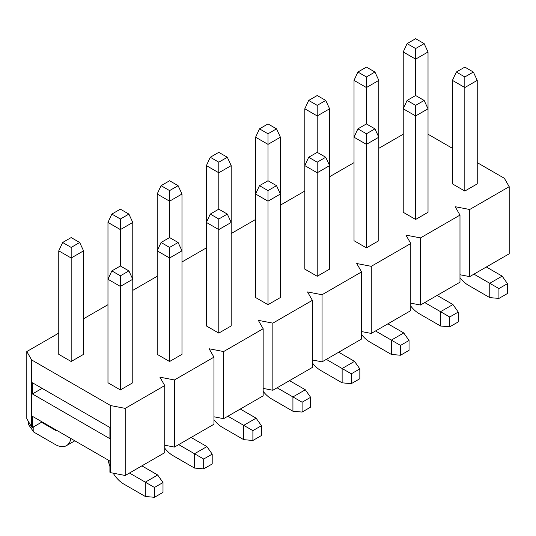 <?xml version="1.0" encoding="UTF-8"?>
<svg xmlns="http://www.w3.org/2000/svg" width="536" height="536" viewBox="0 0 536 536"><rect width="100%" height="100%" fill="white"/><g stroke="black" fill="none" stroke-linecap="round" stroke-linejoin="round"><path stroke-width="0.8" d="M459.988 277.695A22.465 12.971 -120 0 0 468.323 285.226L489.763 297.607L489.763 283.289L502.165 276.134L486.34 266.995M473.938 274.151L498.929 288.582L498.929 298.425L507.458 293.507L507.458 283.658L498.929 288.582M489.763 297.607L498.929 298.425M507.458 283.658L502.165 276.134M312.367 362.926A22.465 12.971 -120 0 0 320.695 370.456L342.135 382.838L342.135 368.52L354.537 361.365L338.712 352.226M326.317 359.381L351.308 373.813L351.308 383.655L359.83 378.738L359.83 368.889L351.308 373.813M342.135 382.838L351.308 383.655M359.83 368.889L354.537 361.365M361.572 334.511A22.465 12.971 -120 0 0 369.907 342.048L391.347 354.43L391.347 340.112L403.749 332.95L387.923 323.818M375.522 330.973L400.513 345.405L400.513 355.247L409.042 350.323L409.042 340.481L400.513 345.405M391.347 354.43L400.513 355.247M409.042 340.481L403.749 332.95M469.677 209.502L509.2 186.682L509.2 253.796L469.677 276.616L469.677 209.502L455.151 206.708L459.988 215.097L459.988 282.204L420.472 305.024L420.472 237.91L459.988 215.097M58.766 333.097L26.8 351.556L31.644 359.944L110.684 405.578L125.216 408.372L164.74 385.558L159.896 377.17L174.428 379.964L213.951 357.144L209.107 348.755L223.633 351.556L263.156 328.736L258.312 320.347L272.844 323.141L312.367 300.328L307.523 291.939L322.049 294.733L361.572 271.913L356.728 263.524L371.26 266.325L410.784 243.505L405.94 235.116L420.472 237.91M371.26 266.325L371.26 333.432L410.784 310.619L410.784 243.505M354.021 162.636L329.607 176.726M403.226 134.228L378.818 148.318M304.81 191.044L280.402 205.141M357.894 72.032L366.416 67.114L374.939 72.032L366.416 76.956L357.894 72.032L354.021 80.38L354.021 240.711L366.416 247.867L378.818 240.711L378.818 137.203L366.416 144.365L366.416 133.779L374.939 128.854L366.416 123.937L357.894 128.854L366.416 133.779M464.833 191.044L464.833 87.542L452.438 80.38L452.438 183.888L464.833 191.044L477.234 183.888L477.234 80.38L464.833 87.542L464.833 76.956L473.362 72.032L464.833 67.114L456.31 72.032L464.833 76.956M509.2 186.682L504.356 178.294L477.234 162.636M452.438 148.318L428.023 134.228M255.598 219.459L231.19 233.549M206.394 247.867L181.979 261.963M157.182 276.275L132.774 290.371M107.977 304.689L83.562 318.779M415.628 219.459L428.023 212.296L428.023 108.795L415.628 115.95L415.628 219.459L403.226 212.296L403.226 108.795L407.099 100.446L415.628 105.364L424.15 100.446L415.628 95.522L407.099 100.446M308.682 100.446L317.212 95.522L325.734 100.446L317.212 105.364L308.682 100.446L304.81 108.795L304.81 269.119L317.212 276.275L329.607 269.119L329.607 165.617L317.212 172.773L317.212 162.187L325.734 157.262L317.212 152.345L308.682 157.262L317.212 162.187M62.638 242.493L58.766 250.848L58.766 354.35L71.167 361.505L83.562 354.35L83.562 250.848L79.69 242.493L71.167 247.418L62.638 242.493L71.167 237.575L79.69 242.493M161.061 185.677L169.584 180.753L178.106 185.677L169.584 190.595L161.061 185.677L157.182 194.025L157.182 354.35L169.584 361.505L181.979 354.35L181.979 250.848L169.584 258.004L169.584 247.418L178.106 242.493L169.584 237.575L161.061 242.493L169.584 247.418M259.478 128.854L268 123.937L276.522 128.854L268 133.779L259.478 128.854L255.598 137.203L255.598 297.527L268 304.689L280.402 297.527L280.402 194.025L268 201.181L268 190.595L276.522 185.677L268 180.753L259.478 185.677L268 190.595M218.789 333.097L231.19 325.942L231.19 222.433L218.789 229.596L218.789 333.097L206.394 325.942L206.394 222.433L210.266 214.085L218.789 219.01L227.318 214.085L218.789 209.167L210.266 214.085M111.85 214.085L120.372 209.167L128.901 214.085L120.372 219.01L111.85 214.085L107.977 222.433L107.977 382.758L120.372 389.92L132.774 382.758L132.774 279.256L120.372 286.412L120.372 275.826L128.901 270.908L120.372 265.983L111.85 270.908L120.372 275.826M322.049 294.733L322.049 361.847L361.572 339.027L361.572 271.913M312.367 359.978L322.049 361.847M410.784 303.162L420.472 305.024M361.572 331.57L371.26 333.432M459.988 274.747L469.677 276.616M32.421 393.947L109.914 438.689L109.914 427.5L32.421 382.758L32.421 393.947L42.103 388.352M110.684 405.578L110.684 472.692L109.914 472.243L109.914 461.06L32.421 416.318L32.421 427.5L42.103 421.912M26.8 351.556L26.8 418.663L31.644 427.051L32.421 427.5M263.156 388.392L272.844 390.255L312.367 367.435L312.367 300.328M213.951 416.8L223.633 418.663L263.156 395.849L263.156 328.736M164.74 445.215L174.428 447.078L213.951 424.257L213.951 357.144M110.684 472.692L125.216 475.486L164.74 452.665L164.74 385.558M410.784 306.103A22.465 12.971 -120 0 0 419.112 313.634L440.558 326.015L440.558 311.697L449.724 316.99L449.724 326.833L458.247 321.915L458.247 312.073L449.724 316.99M458.247 312.073L452.954 304.542L440.558 311.697L424.733 302.565M440.558 326.015L449.724 326.833M437.128 295.403L452.954 304.542M374.939 72.032L378.818 80.38L378.818 137.203L374.939 128.854M354.021 80.38L366.416 87.542L366.416 76.956M366.416 123.937L366.416 87.542L378.818 80.38M415.628 38.699L424.15 43.624L415.628 48.548L407.099 43.624L415.628 38.699M424.15 43.624L428.023 51.972L428.023 108.795L424.15 100.446M407.099 43.624L403.226 51.972L415.628 59.134L415.628 48.548M415.628 95.522L415.628 59.134L428.023 51.972M403.226 51.972L403.226 108.795L415.628 115.95L415.628 105.364M366.416 247.867L366.416 144.365L354.021 137.203L357.894 128.854M304.81 108.795L317.212 115.95L317.212 105.364M325.734 100.446L329.607 108.795L329.607 165.617L325.734 157.262M317.212 152.345L317.212 115.95L329.607 108.795M317.212 276.275L317.212 172.773L304.81 165.617L308.682 157.262M255.598 137.203L268 144.365L268 133.779M276.522 128.854L280.402 137.203L280.402 194.025L276.522 185.677M268 180.753L268 144.365L280.402 137.203M452.438 80.38L456.31 72.032M473.362 72.032L477.234 80.38M263.156 391.334A22.465 12.971 -120 0 0 271.484 398.871L292.931 411.246L292.931 396.928L305.326 389.773L289.507 380.634M277.105 387.796L302.096 402.221L302.096 412.063L310.619 407.146L310.619 397.303L302.096 402.221M292.931 411.246L302.096 412.063M310.619 397.303L305.326 389.773M28.542 421.685L28.542 424.592L33.835 432.123L33.835 426.683M57.205 430.629A4.931 2.848 60 0 1 55.282 430.187L41.527 422.247M70.899 438.535A22.465 12.971 60 0 1 66.511 445.617A22.465 12.971 60 0 1 55.282 444.505L33.835 432.123M113.183 473.167A22.465 12.971 -120 0 0 123.863 484.102L145.303 496.477L145.303 482.159L157.705 475.003L141.879 465.864M129.478 473.027L154.469 487.452L154.469 497.301L162.998 492.376L162.998 482.534L154.469 487.452M108.245 460.096A22.465 12.971 -120 0 0 109.914 466.481M145.303 496.477L154.469 497.301M162.998 482.534L157.705 475.003M164.74 448.156A22.465 12.971 -120 0 0 173.068 455.687L194.514 468.069L194.514 453.751L206.909 446.595L191.084 437.456M178.689 444.612L203.68 459.044L203.68 468.886L212.202 463.968L212.202 454.126L203.68 459.044M194.514 468.069L203.68 468.886M212.202 454.126L206.909 446.595M272.844 323.141L272.844 390.255M174.428 379.964L174.428 447.078M223.633 351.556L223.633 418.663M125.216 408.372L125.216 475.486M31.644 359.944L31.644 427.051M213.951 419.742A22.465 12.971 -120 0 0 222.279 427.279L243.719 439.661L243.719 425.343L252.892 430.636L252.892 440.478L261.414 435.554L261.414 425.711L252.892 430.636M261.414 425.711L256.121 418.18L243.719 425.343L227.894 416.204M243.719 439.661L252.892 440.478M240.296 409.048L256.121 418.18M178.106 185.677L181.979 194.025L181.979 250.848L178.106 242.493M157.182 194.025L169.584 201.181L169.584 190.595M169.584 237.575L169.584 201.181L181.979 194.025M218.789 152.345L227.318 157.262L218.789 162.187L210.266 157.262L218.789 152.345M227.318 157.262L231.19 165.617L231.19 222.433L227.318 214.085M210.266 157.262L206.394 165.617L218.789 172.773L218.789 162.187M218.789 209.167L218.789 172.773L231.19 165.617M206.394 165.617L206.394 222.433L218.789 229.596L218.789 219.01M169.584 361.505L169.584 258.004L157.182 250.848L161.061 242.493M107.977 222.433L120.372 229.596L120.372 219.01M128.901 214.085L132.774 222.433L132.774 279.256L128.901 270.908M120.372 265.983L120.372 229.596L132.774 222.433M120.372 389.92L120.372 286.412L107.977 279.256L111.85 270.908M58.766 250.848L71.167 258.004L71.167 247.418M71.167 361.505L71.167 258.004L83.562 250.848M268 304.689L268 201.181L255.598 194.025L259.478 185.677M55.282 430.187L55.858 429.852M74.839 440.806L66.511 445.617"/></g></svg>
